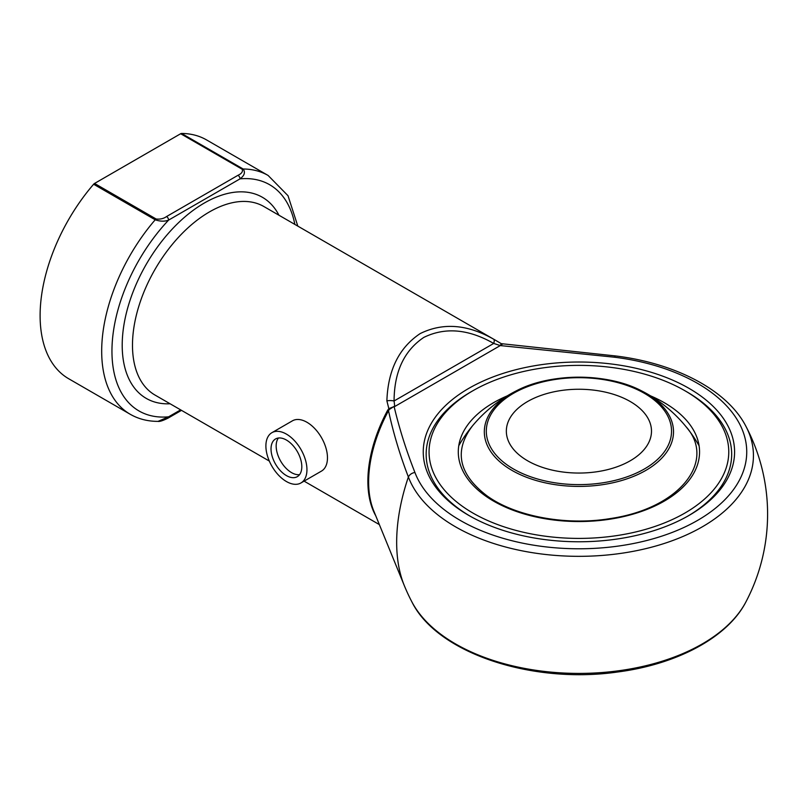 <?xml version="1.0" encoding="UTF-8"?>
<svg xmlns="http://www.w3.org/2000/svg" width="808" height="808" viewBox="0 0 808 808"><rect width="100%" height="100%" fill="white"/><g stroke="black" fill="none" stroke-linecap="round" stroke-linejoin="round"><path stroke-width="1.21" d="M527.604 460.782A72.569 41.895 180 0 1 506.343 431.159A72.569 41.895 180 0 1 578.912 389.254A72.569 41.895 180 0 1 651.49 431.159A72.569 41.895 180 0 1 606.687 469.862A72.569 41.895 180 0 1 527.604 460.782M684.881 390.719A149.854 86.517 0 0 0 472.953 390.719A149.854 86.517 0 0 0 472.953 513.07A149.854 86.517 0 0 0 684.881 513.07A149.854 86.517 0 0 0 684.881 390.719L686.931 391.9A152.762 88.193 180 0 1 686.941 391.9A152.762 88.193 180 0 1 731.674 454.268A152.762 88.193 180 0 1 687.951 516.029A152.762 88.193 0 0 0 731.674 454.268A152.762 88.193 0 0 0 686.931 391.9L684.881 390.719M471.933 391.304A152.762 88.193 0 0 0 426.159 454.268A152.762 88.193 0 0 0 469.882 516.029A152.762 88.193 180 0 1 426.159 454.268A152.762 88.193 180 0 1 470.892 391.9L472.953 390.719M375.73 515.726A108.858 62.852 -60 0 1 387.678 410.201L388.84 408.646L386.881 400.849C387.961 370.135 399.061 347.703 420.18 333.583C442.915 322.392 467.408 324.261 493.648 339.209L499.283 342.471M688.992 388.345A155.661 89.87 180 0 1 688.992 515.443A155.661 89.87 180 0 1 468.842 515.443A155.661 89.87 180 0 1 468.842 388.345A155.661 89.87 180 0 1 688.992 388.345M394.072 406.404L389.325 409.464A2.899 0.657 -134.2 0 0 388.84 408.646L394.112 406.565C399.384 428.715 406.323 450.692 414.938 472.498A167.822 96.889 0 0 0 590.89 548.531A167.822 96.889 0 0 0 746.309 458.813A167.822 96.889 0 0 0 614.605 357.227L500.293 345.571L501.334 343.693L495.799 340.421L263.873 206.525A108.858 62.852 120 0 0 209.444 211.918A108.858 62.852 120 0 0 138.34 307.848A108.858 62.852 120 0 0 155.025 395.072L269.327 461.065M414.938 472.498A7.262 5.787 159.3 0 0 408.383 476.993C399.99 455.217 393.365 433.118 388.507 410.696A109.242 63.075 120 0 0 373.71 510.787L404.273 585.517A163.408 94.344 -60 0 1 408.383 476.993A174.528 100.768 180 0 0 622.857 553.086A174.528 100.768 180 0 0 745.915 426.301C727.463 390.385 675.831 363.277 615.514 355.944A7.262 1.262 -82.8 0 0 614.605 357.227M386.881 400.849A7.262 2.485 1 0 1 394.072 400.97L493.718 343.44C468.387 329.007 445.087 326.998 423.806 337.411C404.151 350.632 394.233 371.811 394.072 400.97L394.759 406.505L500.293 345.571L493.718 343.44A7.262 2.485 119 0 0 493.648 339.209M156.126 218.998A2.899 1.677 120 0 0 155.207 219.786A137.885 79.608 -60 0 0 130.239 414.282L68.67 378.73A137.885 79.608 -60 0 1 93.627 184.234A2.899 1.677 -60 0 1 94.556 183.446L156.126 218.998C160.186 219.453 163.66 218.635 166.549 216.544A2.899 1.677 60 0 1 168.599 220.099C164.721 221.614 160.247 221.513 155.207 219.786L93.627 184.234M166.549 216.544L237.976 175.306C241.602 173.629 243.026 171.629 242.238 169.286L180.659 133.734A2.899 1.677 -60 0 1 181.588 133.451A137.885 79.608 -60 0 1 206.545 139.915L268.125 175.467A137.885 79.608 -60 0 0 243.168 169.003C245.521 172.286 244.471 175.568 240.026 178.861L168.599 220.099A130.623 75.417 120 0 0 111.948 351.167A130.623 75.417 120 0 0 168.599 416.817A2.899 1.677 60 0 1 168.003 418.15L168.003 418.15C162.953 420.655 159.62 421.736 158.014 421.382L168.599 416.817L180.649 409.868M180.659 133.734L94.556 183.446M389.325 409.464L388.507 410.696L387.678 410.201M501.293 343.663L615.514 355.944M502.586 344.077L500.404 345.198A2.899 2.353 -167.4 0 1 500.132 345.168M237.976 175.306A2.899 1.677 60 0 1 240.026 178.861A130.623 75.417 120 0 1 294.849 224.412M271.902 432.684L292.435 420.827A29.027 16.756 60 0 1 306.949 422.271A29.027 16.756 60 0 1 325.907 447.844A29.027 16.756 60 0 1 321.463 471.104L300.94 482.962A29.027 16.756 60 0 1 271.902 466.196A29.027 16.756 60 0 1 271.902 432.684A29.027 16.756 60 0 1 286.426 434.118A29.027 16.756 60 0 1 305.384 459.701A29.027 16.756 60 0 1 300.94 482.962M286.426 475.599A21.776 12.574 -120 0 0 297.304 476.669A21.776 12.574 -120 0 0 297.304 451.531A21.776 12.574 -120 0 0 275.538 438.966A21.776 12.574 -120 0 0 272.195 456.409A21.776 12.574 -120 0 0 286.426 475.599M278.406 438.017A21.776 12.574 -120 0 0 278.134 455.813A21.776 12.574 -120 0 0 291.557 472.63A21.776 12.574 -120 0 0 299.566 474.66M513.433 468.963A92.617 53.469 0 0 0 668.378 444.996A92.617 53.469 0 0 0 554.945 379.507A92.617 53.469 0 0 0 513.433 468.963M645.804 393.173A94.597 54.621 180 0 1 645.804 470.418A94.597 54.621 180 0 1 512.03 470.418A94.597 54.621 180 0 1 516.726 390.638A94.597 54.621 180 0 1 641.108 390.638A94.597 54.621 180 0 1 645.804 393.173M650.501 395.839A120.624 69.639 180 0 1 664.216 402.647A120.624 69.639 180 0 1 659.843 503.546A120.624 69.639 180 0 1 485.527 495.971A120.624 69.639 180 0 1 507.333 395.839M404.273 585.517A188.688 188.688 0 0 0 411.908 601.92A174.528 100.768 0 0 0 578.912 673.418A174.528 100.768 0 0 0 745.915 601.92A188.688 188.688 0 0 0 745.915 426.301M170.094 403.778A116.11 67.034 -60 0 1 124.099 323.927A116.11 67.034 -60 0 1 204.313 203.03A116.11 67.034 -60 0 1 278.952 215.231M181.588 133.451L243.168 169.003A2.899 1.677 -60 0 0 242.238 169.286M699.072 445.733A138.249 138.249 0 0 0 641.108 390.638C606.99 372.761 550.834 372.761 516.726 390.638A138.249 138.249 0 0 0 458.762 445.733M685.598 426.19C716.898 460.631 680.386 508.242 610.404 518.554C565.984 525.968 514.918 516.362 486.739 495.647C458.611 474.033 453.773 450.884 472.236 426.19M379.356 524.594L304.091 481.134M411.908 601.92C437.199 653.288 532.25 684.386 617.756 671.983C677.134 664.277 727.685 637.381 745.915 601.92M297.829 226.129L288.012 195.718L268.125 175.467M130.239 414.282C138.542 419.029 147.793 421.392 158.004 421.372M168.003 418.15L181.497 410.353"/></g></svg>
